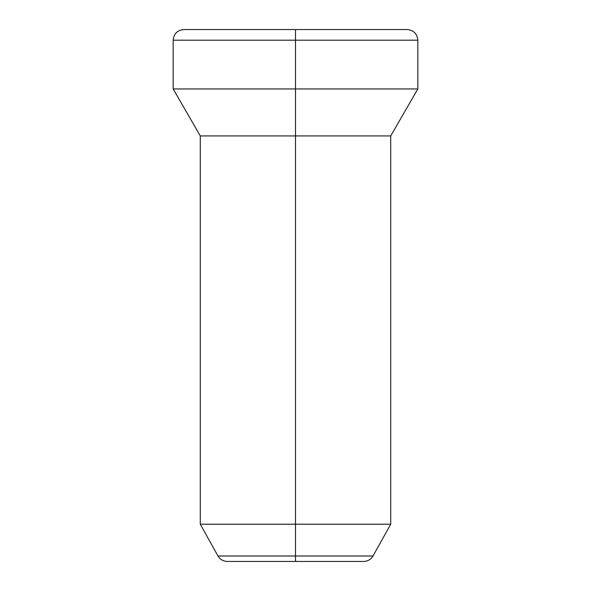 <?xml version="1.0" encoding="UTF-8"?>
<svg xmlns="http://www.w3.org/2000/svg" width="591" height="591" viewBox="0 0 591 591"><rect width="100%" height="100%" fill="white"/><g stroke="black" fill="none" stroke-linecap="round" stroke-linejoin="round"><path stroke-width="0.89" d="M173.163 40.188L173.163 88.946L200.29 135.93L200.29 524.217L217.99 555.991L295.5 555.991L295.5 524.217L200.29 524.217L390.71 524.217L295.5 524.217L295.5 135.93L200.29 135.93L390.71 135.93L295.5 135.93L295.5 88.946L173.163 88.946L417.837 88.946L295.5 88.946L295.5 29.55L407.199 29.55C413.648 30.193 417.194 33.739 417.837 40.188L173.163 40.188C173.806 33.739 177.352 30.193 183.801 29.55L407.199 29.55L295.5 29.55L295.5 40.188L417.837 40.188L295.5 40.188L295.5 555.991L373.01 555.991L295.5 555.991L295.5 561.45L363.716 561.45L227.284 561.45L295.5 561.45L295.5 555.991L373.01 555.991C370.897 559.485 367.794 561.302 363.716 561.45M295.5 555.991L217.99 555.991L295.5 555.991M295.5 40.188L173.163 40.188L295.5 40.188M295.5 29.55L183.801 29.55L295.5 29.55M417.837 40.188L417.837 88.946L390.71 135.93L390.71 524.217L373.01 555.991M217.99 555.991C220.103 559.485 223.206 561.302 227.284 561.45"/></g></svg>
